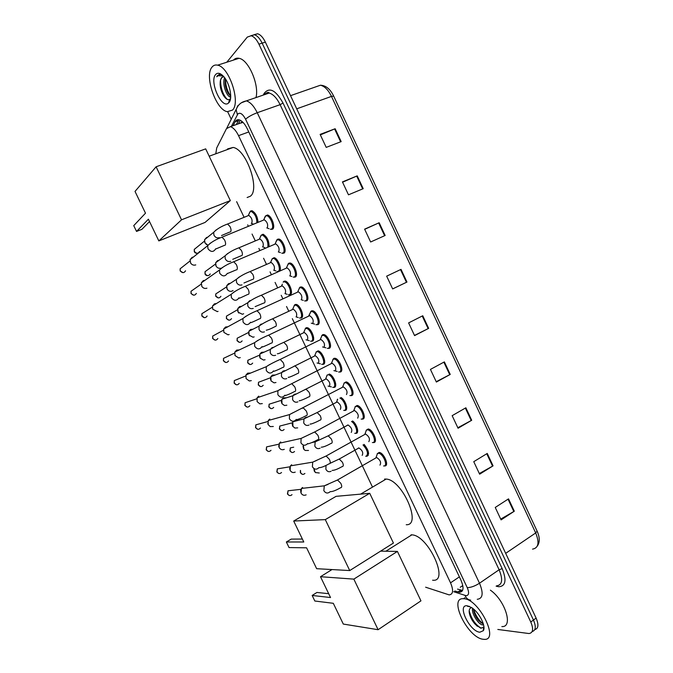 <?xml version="1.0" encoding="UTF-8"?>
<svg xmlns="http://www.w3.org/2000/svg" width="673" height="673" viewBox="0 0 673 673"><rect width="100%" height="100%" fill="white"/><g stroke="black" fill="none" stroke-linecap="round" stroke-linejoin="round"><path stroke-width="1.01" d="M363.984 444.373C368.611 449.909 369.654 453.863 367.122 456.235L366.348 456.201M352.534 420.936C356.732 423.78 359.475 433.017 356.244 433.345L355.369 433.319M340.95 397.482C345.257 399.552 348.749 409.899 345.325 410.395L344.357 410.379M329.147 374.045C333.446 374.768 338.098 386.655 334.388 387.379L333.328 387.379M316.1 352.004L318.018 350.869C322.224 351.205 327.12 363.403 323.419 364.312L322.266 364.329M305.155 328.794L306.055 327.785L307.081 327.675C311.237 328.037 315.999 340.117 312.423 341.177L311.178 341.211M294.177 305.517L295.01 304.558L296.12 304.415C300.208 304.802 304.861 316.773 301.395 317.984L300.065 318.035M283.173 282.172L283.939 281.264L285.116 281.095C289.146 281.499 293.689 293.378 290.341 294.724L289.213 294.875L291.005 294.051M272.144 258.76L274.079 257.7C277.604 258.079 281.962 268.064 279.817 270.832M261.082 235.281L263.017 234.246C267.088 236.669 269.099 240.749 269.049 246.486M249.153 213.4L250.541 211.011L251.912 210.733C255.547 212.718 257.566 216.546 257.978 222.199M366.171 430.257L368.165 428.995C372.758 429.248 378.209 442.169 373.894 442.556L373.035 442.531M355.092 406.736L357.111 405.483C361.653 405.769 366.936 418.547 362.755 419.094L361.796 419.077M343.987 383.139L346.023 381.911C350.507 382.23 355.647 394.858 351.592 395.573L350.532 395.573M332.849 359.475L333.926 358.339L334.902 358.263C339.318 358.616 344.324 371.117 340.403 371.992L339.234 372.009M377.216 453.72L379.185 452.433C383.837 452.651 389.448 465.733 384.998 465.943L384.241 465.918M321.686 335.743L322.678 334.658L323.747 334.557C328.104 334.935 332.967 347.31 329.181 348.345L327.919 348.378M310.489 311.944L311.406 310.909L312.558 310.775C316.857 311.187 321.593 323.444 317.925 324.638L316.562 324.689M299.258 288.078L300.108 287.093L301.336 286.934C305.567 287.363 310.186 299.519 306.636 300.856L305.189 300.94M288.002 264.136L288.776 263.219L290.071 263.017C294.244 263.48 298.745 275.526 295.321 277.015L294.076 277.2L295.994 276.334M276.712 240.135L277.411 239.277L278.782 239.041C282.887 239.521 287.287 251.475 283.981 253.115L282.349 253.25M265.389 216.058L267.459 214.99C271.497 215.495 275.795 227.365 272.599 229.148L271.211 229.4L273.103 228.61M425.622 587.201L449.084 594.873C453.198 594.436 453.686 590.423 450.54 582.835L238.545 135.652C236.021 130.562 233.295 127.559 230.385 126.667L226.481 128.636L216.706 147.951L215.882 153.192M243.121 122.469L240 123.226M460.239 587.268L462.78 585.594M236.635 201.656L244.03 217.194M247.681 224.858L248.312 226.178M252.055 234.061L255.252 240.757M258.886 248.404L259.845 250.415M263.58 258.272L266.432 264.262M270.066 271.884L271.345 274.584M275.08 282.424L277.587 287.708M281.213 295.304L282.82 298.686M286.538 306.501L288.717 311.077M292.326 318.666L372.144 486.36M454.788 590.987L459.432 592.299C463.596 591.828 464.118 587.807 460.988 580.261L247.243 128.728C244.728 123.664 242.011 120.686 239.075 119.802C237.325 119.424 235.996 120.097 235.079 121.821L233.077 125.708M462.587 590.423L457.539 589.111M226.776 62.236L247.311 37.082L251.138 35.762C253.982 36.594 256.573 39.396 258.912 44.157L530.778 622.003C533.697 629.07 533.092 632.914 528.953 633.537L497.818 629.465M231.268 119.314L227.676 111.743M254.091 34.702L257.591 33.768C260.443 34.592 263.042 37.377 265.364 42.121L536.112 618.092L533.453 620.043C536.238 626.698 535.809 630.525 532.15 631.543C535.809 630.525 536.238 626.698 533.453 620.043L262.142 43.131L533.453 620.043L530.778 622.003M250.878 35.703L254.369 34.76C257.221 35.593 259.812 38.378 262.142 43.131C259.812 38.378 257.221 35.593 254.369 34.76L250.878 35.703M283.375 281.802L284.486 281.869C288.263 282.248 292.519 293.378 289.382 294.648L288.33 294.791M236.265 124.581L238.898 119.769M368.611 453.602L364.421 444.777M357.683 430.594L353.476 421.744M346.713 407.527L342.498 398.652M335.726 384.401L331.495 375.5M324.706 361.208L320.466 352.29M313.652 337.955L309.403 329.013M320.348 134.886L335.146 128.736L320.121 134.398L326.212 147.379L341.177 141.616L335.146 128.736M342.574 182.232L357.22 175.863L342.422 181.903L348.479 194.817L363.218 188.676L357.22 175.863M364.682 229.325L379.177 222.738L364.606 229.156L370.63 241.994L385.149 235.483L379.177 222.738M386.672 276.166L401.024 269.368L386.664 276.157L392.662 288.927L406.963 282.046L401.024 269.368M392.645 288.894L406.963 282.046M508.527 498.861L495.244 507.45L501.082 519.893L514.307 511.211L508.527 498.861M500.712 519.102L514.307 511.211M487.252 453.442L473.758 461.678L479.63 474.187L493.065 465.859L487.252 453.442M479.327 473.54L493.065 465.859M465.859 407.788L452.155 415.67L458.061 428.238L471.706 420.263L465.859 407.788M457.825 427.75L471.706 420.263M444.365 361.889L430.442 369.41L436.373 382.054L450.237 374.432L444.365 361.889M436.213 381.709L450.237 374.432M422.753 315.755L408.612 322.905L414.576 335.617L428.659 328.357L422.753 315.755M414.492 335.423L428.659 328.357M536.112 618.092C538.896 624.721 538.459 628.557 534.799 629.591M463.907 598.743C478.915 598.978 499.761 640.814 484.148 639.35L483.105 639.257C467.626 637.735 448.058 597.338 463.487 598.718L463.907 598.743M490.381 590.154C505.213 600.4 513.617 627.572 501.848 626.555M473.481 609.006L473.59 610.142C474.314 614.079 476.08 617.637 478.873 620.826L483.399 624.149M472.522 608.241C471.352 613.54 478.318 624.275 482.423 624.914L483.214 624.662M471.571 607.576L470.965 607.803C469.544 608.493 468.972 610.066 469.241 612.514C469.905 616.577 471.849 620.456 475.096 624.149L480.665 628.136L483.492 627.329L483.87 626.454M479.773 632.225C469.502 631.324 456.63 604.186 467.255 605.801L471.554 607.559C479.092 612.178 486.301 626.37 483.323 630.702L479.773 632.225M469.535 606.449L467.642 606.407L469.342 606.491M474.246 612.876L481.086 622.92M469.914 615.416L475.542 624.477L477.367 626.319M483.407 629.003L483.895 628.801M473.641 609.141C475.55 615.467 478.789 620.43 483.365 624.031M469.199 610.773C471.437 619.042 475.458 624.864 481.271 628.245M469.089 606.264L468.669 606.264M411.035 534.825L411.792 534.858C428.213 535.077 449.951 582.658 432.596 580.21M330.527 597.54L312.154 595.462L314.829 601.014L333.303 603.302L343.297 624.064L378.1 629.709L353.838 579.125L320.499 576.711L330.527 597.54M328.676 593.687L316.941 592.45L312.154 595.462M320.499 576.711L331.991 569.56M353.838 579.125L397.415 551.423L380.598 551.137M397.415 551.423L420.953 600.854L378.1 629.709M384.544 479.058L386.159 479.067C402.227 479.597 422.392 525.706 406.24 524.73M303.792 542.001L286.353 541.984L289.054 547.57L306.585 547.805L316.647 568.693L349.733 570.561L325.303 519.623L293.697 521.037L303.792 542.001M302.37 539.048L291.224 539.107L286.353 541.984M293.697 521.037L336.063 496.346L369.729 493.309L393.427 543.061L349.733 570.561M325.303 519.623L369.729 493.309M226.994 149.692L227.693 148.868L233.127 147.446C246.419 149.339 260.401 189.828 250.221 196.289L247.117 197.517M145.494 213.19L133.742 225.632L136.535 231.419L148.397 219.213L158.836 240.909L181.533 219.81L156.102 166.786L135.021 191.418L145.494 213.19M156.102 166.786L205.686 148.868L230.326 200.604L205.046 222.435L158.836 240.909M230.326 200.604L181.533 219.81M136.535 231.419L141.894 229.333L149.524 221.56M376.594 455.966L377.486 453.501L375.997 457.615L376.67 457.489C380.312 460.029 381.406 462.561 379.959 465.102M377.486 453.501L378.621 453.274C382.971 453.484 388.245 465.741 384.073 465.943L383.568 465.952M306.131 494.857C304.011 495.782 302.312 495.185 301.033 493.065L301.487 488.43L302.589 487.479M300.898 492.745L300.654 490.356M365.515 432.512L366.449 430.039L364.909 434.135L365.582 434.009C369.157 436.525 370.234 439.065 368.821 441.656M366.449 430.039L367.584 429.828C371.891 430.064 377.006 442.178 372.96 442.54L372.362 442.556M295.22 472.126C293.091 473.035 291.375 472.421 290.097 470.284L290.416 465.867L291.67 464.732M289.962 469.99L289.668 468.038M353.636 410.698L354.461 410.471C357.96 412.953 359.029 415.51 357.657 418.143M354.41 408.999L355.378 406.509L356.522 406.307C360.77 406.585 365.733 418.556 361.822 419.077L361.132 419.102M284.284 449.345C282.138 450.229 280.414 449.598 279.127 447.452L279.337 443.238L280.725 441.925M279.001 447.158L278.689 445.686M342.523 387.042L343.306 386.866C346.746 389.322 347.798 391.888 346.46 394.563M343.272 385.402L344.282 382.912L345.417 382.727C349.615 383.03 354.444 394.874 350.65 395.547L349.876 395.581M273.322 426.497L270.209 426.598L268.14 424.562L268.241 420.532L269.755 419.06M267.997 424.234L267.753 423.325M331.385 363.336L332.126 363.193C335.491 365.624 336.525 368.198 335.238 370.932M332.1 361.746L333.152 359.247L334.288 359.079C338.426 359.407 343.121 371.126 339.453 371.95L338.586 372.009M262.327 403.598L259.845 403.876L257.111 401.604L257.128 397.768L258.752 396.136M320.903 338.014L321.988 335.524L320.239 339.554L320.903 339.461C324.209 341.859 325.227 344.45 323.982 347.226M321.988 335.524L323.124 335.364C327.204 335.718 331.772 347.327 328.222 348.294L327.28 348.37M251.307 380.632L249.338 380.977L246.066 378.588L245.998 374.937L247.723 373.153L250.65 373.044M309.016 315.721L309.656 315.654C312.895 318.035 313.904 320.634 312.693 323.461M309.681 314.207L310.8 311.725L311.919 311.574C315.948 311.961 320.39 323.452 316.958 324.571L315.94 324.68M240.253 357.607L238.738 357.96L234.978 355.521L234.852 352.029L236.66 350.111L239.285 349.926M308.571 316.167L310.8 311.725M297.289 292.284L298.375 291.788C301.546 294.143 302.547 296.751 301.378 299.628M298.425 290.29L299.544 287.876L300.688 287.724C304.659 288.137 308.991 299.527 305.668 300.789L304.566 300.924M229.173 334.523L228.054 334.834L223.873 332.378L223.688 329.055L225.564 327.002L227.878 326.758M285.975 268.325L287.051 267.846C290.164 270.184 291.157 272.809 290.029 275.728L289.853 275.812M287.144 266.23L288.204 263.993L289.424 263.808C293.327 264.237 297.55 275.535 294.345 276.931L293.176 277.099M218.069 311.372L217.303 311.616L212.727 309.185L212.5 306.005L214.451 303.843L216.42 303.557M274.634 244.299L275.703 243.845C278.757 246.158 279.732 248.8 278.647 251.769L278.37 251.887M275.846 242.095L276.839 240.042L278.117 239.815C281.962 240.269 286.092 251.483 282.997 253.023L281.76 253.216M206.922 288.162L206.485 288.322C204.634 288.725 203.103 288.111 201.875 286.479L201.294 282.887L203.296 280.616L204.92 280.321M202.194 286.9L201.74 286.261M263.261 220.206L264.321 219.768C267.316 222.065 268.283 224.723 267.24 227.743L266.853 227.903M264.514 217.892L265.431 216.025L266.786 215.764C270.563 216.235 274.601 227.365 271.614 229.039L270.31 229.274M195.759 264.893L195.599 264.96C193.631 265.507 191.982 264.893 190.652 263.118L190.064 259.694L192.125 257.322L193.395 257.044M191.393 263.993L190.518 262.899M358.322 448.05L358.945 447.932C362.427 450.397 363.496 452.887 362.158 455.385M363.033 444.912C367.534 450.086 368.594 453.854 366.213 456.235L365.7 456.235M314.341 471.327L313.862 468.517L315.292 472.539L319.288 473.001M347.293 425.193L348.076 424.966C351.491 427.405 352.543 429.896 351.247 432.445M351.533 421.483C355.554 423.855 358.473 433.017 355.319 433.328L354.721 433.345M303.573 448.841L303.035 446.14M308.503 450.464L305.214 450.464L303.876 449.303L303.313 445.046M336.424 402.118L337.173 401.932C340.521 404.347 341.564 406.845 340.302 409.445M295.775 420.12L297.483 420.566M339.865 398.054C343.953 399.426 347.79 409.874 344.408 410.37L343.718 410.404M297.685 427.868L294.909 428.07L292.688 426.152L292.175 423.847M292.94 426.531L292.797 421.794L304.003 418.858L305.399 417.554L307.384 417.167M337.215 400.368L337.308 399.409M325.53 378.983L326.237 378.84C329.526 381.221 330.561 383.736 329.333 386.378M286.841 405.213L284.519 405.525L282.012 403.75L281.836 399.274L283.316 397.844L286.42 397.81M327.642 374.819L328.331 374.802C332.319 375.088 337.038 386.639 333.455 387.345L332.698 387.396M281.962 403.674L281.297 401.487M326.304 377.284L327.061 375.122M314.611 355.79L315.275 355.681C318.506 358.036 319.524 360.56 318.329 363.252M275.972 382.508L274.062 382.853L271.076 380.926L270.849 376.687L272.439 375.113L275.299 375.004M315.359 354.133L316.36 351.819L317.412 351.659C321.358 351.979 325.942 363.412 322.485 364.261L321.644 364.329M271.185 381.095L270.428 379.05M303.271 332.95L304.28 332.462C307.443 334.792 308.453 337.333 307.3 340.067M265.078 359.735L263.555 360.08L260.123 358.061L259.854 354.032L261.528 352.324L264.127 352.147M304.389 330.923L305.424 328.609L306.467 328.458C310.354 328.803 314.829 340.126 311.481 341.118L310.564 341.211M260.375 358.44L259.542 356.522M292.25 309.647L293.26 309.176C296.364 311.49 297.357 314.039 296.246 316.815M254.15 336.904L252.981 337.223L249.145 335.146L248.833 331.309L250.592 329.476L252.913 329.24M293.386 307.637L294.446 305.332L295.489 305.197C299.325 305.559 303.683 316.781 300.444 317.917L299.46 318.026M249.574 335.76L248.631 333.892M281.196 286.286L282.197 285.832C285.243 288.12 286.227 290.677 285.159 293.504L285.041 293.563M243.676 313.744L242.356 314.274L238.141 312.179L237.796 308.52L239.63 306.568L241.641 306.299M282.366 284.183L281.583 285.899M238.789 313.038L237.704 311.153M270.109 262.849L271.11 262.42C274.096 264.682 275.072 267.257 274.037 270.134L273.827 270.226M233.06 290.526L231.672 291.258C229.779 291.602 228.265 290.896 227.112 289.154L226.742 285.663L228.635 283.594L230.343 283.308M271.32 260.653L272.271 258.659L273.44 258.474C277.158 258.878 281.322 269.915 278.294 271.32L277.167 271.497M228.004 290.265L226.742 288.33M258.996 239.361L259.988 238.94C262.924 241.195 263.892 243.777 262.891 246.697L262.588 246.831M220.609 268.249C218.708 268.552 217.194 267.829 216.058 266.079L215.663 262.739L217.615 260.569L219.003 260.291M260.249 237.064L261.132 235.239L262.361 235.012C266.466 237.628 268.3 241.624 267.862 246.991M216.058 266.079L215.747 265.406M247.857 215.797L248.842 215.402C251.71 217.631 252.669 220.231 251.719 223.2L251.315 223.369M207.856 245.149L204.979 242.936L204.558 239.748L206.561 237.476L207.637 237.224M249.969 211.751L251.256 211.49C254.84 213.551 256.716 217.27 256.893 222.645M206.451 244.535L204.718 242.398M212.045 67.073C213.492 65.281 215.343 64.65 217.598 65.172C229.274 66.921 240.934 102.767 232.437 110.12L227.323 111.676C215.991 110.094 204.079 75.78 212.045 67.073M233.481 60.09C234.978 58.425 236.829 57.836 239.05 58.307C248.564 59.678 259.467 85.067 255.976 97.585M225.396 78.842C224.597 83.923 225.564 88.836 228.307 93.589L230.721 96.264M224.647 77.774C221.863 83.435 226.431 96.214 230.317 97.114L230.679 97.206M222.94 76.747L221.854 77.513L220.466 80.154C219.541 85.32 220.609 90.527 223.68 95.785C225.985 99.167 228.021 100.353 229.771 99.343L230.545 98.485M220.727 79.406L221.602 77.588L223.815 76.722M228.896 102.641L228.45 103.07C221.754 109.447 209.126 81.542 215.596 74.577C217.421 72.549 219.802 72.886 222.746 75.586C229.358 81.526 233.178 98.653 228.896 102.641M222.191 75.082L220.702 74.442L217.48 75.519L216.74 76.764L217.985 75.771L223.041 75.872M225.093 83.351L228.526 93.917M220.088 84.647L223.823 96.003M229.409 101.135L229.829 101.143M225.489 78.977C225.556 85.547 227.297 91.259 230.721 96.13M220.559 79.86C220.601 88.028 222.805 94.523 227.163 99.343M229.51 100.824L229.93 100.916M219.12 74.425L216.74 76.764M241.069 122.881L241.456 122.141M462.553 586.208L462.999 586.957M459.39 576.862L450.54 582.835M248.774 131.967L238.545 135.652M453.703 591.727L466.053 595.672C468.955 595.437 469.359 592.762 467.247 587.647L245.569 119.205C242.785 113.998 240.236 112.231 237.914 113.888L231.428 126.297M241.338 102.801L246.352 100.891C250.289 102.069 253.914 106.006 257.237 112.719L479.504 583.222C483.626 593.258 482.878 598.617 477.241 599.298M263.244 95.086L264.203 93.311C269.469 86.825 275.745 90.073 283.022 103.053L502.176 568.643L499.114 569.753L479.504 583.222C474.936 586.107 470.848 587.579 467.247 587.647M237.771 105.72L236.139 109.699L237.392 114.646M502.176 568.643C506.794 580.109 505.692 586.149 498.861 586.755L496.119 586.166M496.556 585.863C502.31 585.064 503.16 579.689 499.114 569.753L280.103 104.668C276.83 98.039 273.188 94.17 269.183 93.051C268.586 91.898 267.122 92.26 264.8 94.144M258.912 44.157L265.364 42.121M245.569 119.205C248.186 116.85 252.072 114.688 257.237 112.719L280.103 104.668L283.022 103.053M221.661 138.158L219.524 142.39M465.093 595.47C466.238 598.305 468.105 599.862 470.696 600.139M368.594 453.198L364.758 445.122M357.657 430.182L353.813 422.089M346.688 407.106L342.835 398.988M335.692 383.972L331.823 375.828M324.672 360.77L320.794 352.61M313.618 337.51L309.723 329.333M460.887 591.306L461.754 591.584M267.677 92.916L267.896 93.488M460.643 590.12L457.892 591.996M238.284 120.686L235.079 121.821M290.534 95.659L320.449 85.219C325.925 85.471 330.334 89.114 333.682 96.13L331.478 96.399C328.281 89.93 324.605 86.203 320.449 85.219L315.25 87.027M532.536 549.126C538.518 548.066 539.569 542.674 535.691 532.949L537.096 531.098L333.682 96.13M505.675 553.341L535.691 532.949L331.478 96.399L296.726 108.824M422.232 316.016L428.137 328.617M443.86 362.167L449.732 374.701M465.363 408.074L471.209 420.541M486.756 453.745L492.569 466.145M508.039 499.173L513.819 511.514M400.502 269.612L406.442 282.29M378.655 222.973L384.62 235.718M356.69 176.09L362.688 188.894M334.607 128.955L340.631 141.826M292.015 494.663C290.391 496.077 288.953 495.866 287.682 494.032L288.019 490.785L291.594 490.381M330.216 491.635C327.844 493.746 325.715 493.427 323.839 490.684L324.293 485.83L327.953 484.434M336.55 480.497L337.526 479.958L340.849 483.374C341.985 485.872 342.01 487.319 340.925 487.723M281.533 472.505C279.901 474.044 278.42 473.868 277.074 471.975L277.31 468.871L280.893 468.282M318.968 467.609C316.579 469.905 314.392 469.636 312.398 466.793L312.709 462.149L316.386 460.568M325.143 456.521L326.127 455.991L329.366 459.331C330.502 461.838 330.544 463.318 329.484 463.781M271.009 450.296C269.377 451.962 267.854 451.81 266.432 449.85L266.584 446.889L270.142 446.106M307.67 443.524C305.281 445.997 303.035 445.77 300.924 442.834L301.117 438.409L304.776 436.642M313.702 432.47L314.695 431.957L317.849 435.212C318.994 437.736 319.044 439.25 318.018 439.772M260.451 428.036C258.827 429.811 257.263 429.694 255.765 427.675L255.849 424.848L259.341 423.881M257.507 429.206L255.765 427.675M296.33 419.38C293.95 422.021 291.645 421.836 289.415 418.808L289.508 414.585L293.134 412.65M302.236 408.351L303.237 407.846L306.299 411.035C307.443 413.567 307.519 415.115 306.509 415.695M249.86 405.726C248.236 407.611 246.646 407.518 245.073 405.44L245.09 402.748L248.488 401.596M246.915 407.014L245.073 405.44M284.94 395.177C282.567 397.979 280.22 397.827 277.882 394.715L277.882 390.693L281.44 388.599M290.736 384.165L291.737 383.669L294.715 386.79C295.868 389.331 295.952 390.912 294.976 391.551M239.226 383.366C237.619 385.351 235.996 385.284 234.347 383.156L234.313 380.59L237.594 379.261M236.316 384.763L234.347 383.156M273.516 370.916C271.16 373.868 268.754 373.751 266.315 370.554L266.239 366.718L269.713 364.488M279.202 359.904L280.204 359.424L283.106 362.478C284.258 365.027 284.359 366.642 283.409 367.34M228.559 360.955C226.969 363.033 225.312 362.983 223.596 360.804L223.512 358.356L226.641 356.883M225.699 362.461L223.596 360.804M262.033 346.603C259.702 349.691 257.263 349.598 254.714 346.326L254.571 342.675L257.944 340.319M267.635 335.575L268.636 335.112L271.455 338.09C272.615 340.647 272.733 342.305 271.816 343.062M217.859 338.494C216.285 340.656 214.603 340.631 212.819 338.401L212.702 336.063L215.654 334.456M250.516 322.232C248.211 325.446 245.729 325.379 243.079 322.039L242.877 318.548L246.133 316.083M256.034 311.17L257.036 310.733L259.778 313.643C260.947 316.209 261.074 317.9 260.182 318.716M207.124 315.982C205.568 318.228 203.869 318.211 202.018 315.94L201.866 313.711L204.626 311.994M204.407 317.673L202.018 315.94M238.957 297.803C236.677 301.134 234.162 301.092 231.419 297.676L231.167 294.345L234.288 291.796M244.408 286.706L245.401 286.277L248.068 289.129C249.237 291.703 249.389 293.428 248.522 294.303M196.356 293.42C194.825 295.733 193.101 295.733 191.182 293.42L191.006 291.291L193.563 289.483M227.365 273.314C225.11 276.754 222.561 276.729 219.718 273.246L219.432 270.066L222.401 267.442M232.74 262.159L233.733 261.755L236.324 264.539C237.493 267.131 237.662 268.889 236.82 269.823M185.555 270.807C184.04 273.188 182.299 273.204 180.33 270.849L180.12 268.805L182.476 266.945M215.722 248.774C213.501 252.308 210.927 252.299 207.991 248.749L207.663 245.704L210.481 243.029M221.047 237.552L222.031 237.157L224.546 239.882C225.724 242.482 225.909 244.282 225.093 245.275M304.911 473.455C303.321 474.86 301.891 474.65 300.629 472.816L300.503 470.435M302.169 474.246L300.629 472.816M331.091 471.319C328.853 472.261 327.112 471.554 325.867 469.216L326.001 465.43M338.292 459.541L339.234 459.028L342.439 462.267C343.533 464.69 343.558 466.12 342.507 466.557M294.538 451.49C292.94 453.013 291.468 452.828 290.13 450.935L290.357 447.882L293.697 447.192M320.062 448.235C317.807 449.143 316.049 448.428 314.804 446.081L315.208 441.867L316.47 440.722L318.607 440.335M327.263 436.314L328.214 435.818L331.335 438.989C332.437 441.412 332.47 442.876 331.444 443.364M284.124 429.467C282.517 431.099 281.02 430.947 279.606 428.995L279.758 426.068L283.055 425.21M281.339 430.51L279.606 428.995M309 425.084C306.728 425.967 304.962 425.235 303.708 422.88L304.003 418.858L317.16 412.541L320.197 415.645C321.307 418.084 321.358 419.573 320.356 420.12M316.209 413.029L337.173 401.932M273.675 407.401C272.077 409.142 270.538 409.007 269.057 406.997L269.133 404.204L272.372 403.177M270.891 408.553L269.057 406.997M297.903 401.874C295.615 402.732 293.849 401.974 292.587 399.619L292.789 395.783L294.294 394.319L296.128 393.941M305.113 389.675L306.08 389.204L309.033 392.233C310.144 394.681 310.211 396.212 309.235 396.809M263.193 385.284C261.595 387.118 260.03 387.009 258.482 384.948L258.499 382.272L261.637 381.095M260.426 386.546L258.482 384.948M286.782 378.605C284.477 379.429 282.694 378.663 281.432 376.291L281.55 372.632L283.165 371.025L284.83 370.663M294 366.263L294.967 365.801L297.845 368.77C298.955 371.227 299.031 372.783 298.08 373.439M252.669 363.109C251.088 365.035 249.49 364.951 247.874 362.84L247.849 360.282L250.861 358.961M249.944 364.48L247.874 362.84M275.627 355.268C273.314 356.067 271.522 355.285 270.252 352.904L270.294 349.422L272.001 347.672L273.49 347.327M282.853 342.784L283.813 342.33L286.614 345.232C287.733 347.705 287.825 349.295 286.9 350.002M242.12 340.891C240.547 342.902 238.923 342.835 237.249 340.681L237.174 338.233L240.042 336.778M239.437 342.355L237.249 340.681M264.447 331.873C262.117 332.647 260.308 331.839 259.038 329.45L259.021 326.136L260.813 324.251L262.125 323.932M271.673 319.238L272.641 318.8L275.366 321.644C276.485 324.117 276.595 325.74 275.694 326.506M231.537 318.623C229.981 320.718 228.332 320.659 226.591 318.455L226.473 316.117L229.19 314.552M253.241 308.411C250.886 309.159 249.069 308.335 247.799 305.946L247.723 302.774L249.59 300.772L250.718 300.478M260.459 295.624L261.427 295.203L264.077 297.979C265.204 300.469 265.322 302.127 264.447 302.951M220.912 296.297C219.381 298.467 217.707 298.433 215.907 296.179L215.755 293.941L218.296 292.292M218.38 297.929L215.907 296.179M241.994 284.889C239.63 285.613 237.805 284.772 236.526 282.366L236.408 279.345L239.277 276.973M249.229 271.942L250.179 271.539L252.762 274.256C253.889 276.754 254.032 278.445 253.183 279.329M210.262 273.928C208.748 276.166 207.057 276.14 205.189 273.852L205.021 271.707L207.377 269.982M207.822 275.627C206.544 275.711 205.61 275.173 205.021 274.02L205.189 273.852M230.73 261.301C228.34 261.999 226.507 261.141 225.219 258.726L225.068 255.841L227.802 253.401M237.956 248.194L238.907 247.807L241.414 250.474C242.549 252.972 242.701 254.697 241.876 255.639M199.587 251.509C198.089 253.805 196.373 253.788 194.455 251.466L194.253 249.405L196.432 247.63M197.248 253.258C195.868 253.385 194.884 252.855 194.295 251.652L194.455 251.466M219.423 237.653C217.017 238.318 215.175 237.443 213.888 235.028L213.703 232.269L216.285 229.787M226.658 224.387L227.6 224.008L230.04 226.616C231.176 229.131 231.344 230.889 230.545 231.891M366.575 456.244L368.341 455.242M355.605 433.362L357.38 432.377M344.601 410.429L346.393 409.462M333.572 387.429L335.373 386.495M322.527 364.379L324.327 363.47M311.448 341.27L313.248 340.387M300.343 318.102L302.143 317.252M278.058 271.589L279.842 270.798M373.254 442.565L375.155 441.488M362.024 419.119L363.942 418.076M350.768 395.615L352.694 394.597M339.478 372.06L341.421 371.059M384.46 465.952L386.336 464.858M328.172 348.429L330.106 347.47M316.832 324.748L318.766 323.814M305.466 300.999L307.401 300.108M282.652 253.326L284.561 252.501M309.79 329.391L313.601 337.425M320.853 352.677L324.664 360.686M331.89 375.896L335.684 383.888M342.894 399.055L346.679 407.022M353.872 422.156L357.649 430.106M364.825 445.198L368.585 453.122M240.236 120.231L238.351 123.84M242.709 122.301L230.385 126.667M462.183 590.414L459.432 592.299M269.183 93.051L246.352 100.891C242.112 101.724 239.041 103.903 237.14 107.436L226.919 127.912M251.138 35.762L257.591 33.768M537.138 531.199C539.889 537.39 539.948 542.337 537.315 546.047M482.777 624.973L483.483 624.468M483.492 627.329L483.323 630.702M463.487 598.718L464.959 597.7M478.873 620.826L479.546 621.322M475.096 624.149L475.542 624.477M385.865 551.229L411.792 534.858M360.61 494.133L386.159 479.067M209.185 156.212L233.127 147.446M289.138 495.429L287.438 493.999L288.019 490.785L300.949 489.33M340.631 487.715C335.928 490.424 332.454 491.736 330.224 491.652M376.67 457.489L337.526 479.958L324.293 485.83L301.487 488.43M378.621 453.274L379.824 452.584M278.614 473.413L276.839 471.958L277.31 468.871L289.928 466.793M329.139 463.773C324.529 466.397 321.147 467.693 318.994 467.676M365.582 434.009L326.127 455.991L312.709 462.149L290.416 465.867M367.584 429.828L368.804 429.147M268.064 451.331L266.205 449.858L266.584 446.889L278.891 444.188M317.614 439.763C312.937 442.556 306.333 444.617 307.712 443.625M354.461 410.471L314.695 431.957L301.117 438.409L279.337 443.238M356.522 406.307L357.75 405.651M353.788 410.589L355.378 406.509M306.064 415.695C301.462 418.345 295.077 420.524 296.381 419.515M343.306 386.866L289.508 414.585L268.241 420.532M345.417 382.727L346.662 382.079M255.547 427.7L255.849 424.848L267.837 421.525M342.633 386.975L344.282 382.912M294.48 391.568C290.071 394.008 283.846 396.363 285.007 395.345M332.126 363.193L277.882 390.693L257.128 397.768M334.288 359.079L335.541 358.44M244.863 405.491L245.09 402.748L256.766 398.795M333.901 370.63L337.215 371.446M331.453 363.294L333.152 359.247M282.87 367.365C278.58 369.645 272.531 372.127 273.575 371.109M320.903 339.461L280.204 359.424C274.592 361.864 269.94 364.295 266.239 366.718L245.998 374.937M323.124 335.364L324.386 334.742M234.154 383.215L234.313 380.59L245.679 375.997M322.603 346.932L323.856 347.268M323.89 347.268L325.917 347.806M271.227 343.104C266.306 345.628 260.88 347.84 262.108 346.805M309.656 315.654L268.636 335.112C262.815 337.56 258.129 340.075 254.571 342.675L234.852 352.029M311.919 311.574L313.206 310.976M223.411 360.888L223.512 358.356L234.566 353.14M311.279 323.183L312.508 323.52M312.541 323.528L314.594 324.1M215.057 340.101L212.643 338.511L212.702 336.063L223.444 330.216M259.551 318.775C254.857 321.097 249.49 323.486 250.592 322.443M298.375 291.788L257.036 310.733C251.105 313.138 246.385 315.738 242.877 318.548L223.688 329.055M297.71 291.863L299.569 287.859M300.688 287.724L301.984 287.135M301.159 299.729L303.245 300.343M247.849 294.387C243.34 296.524 238.04 299.064 239.033 298.021M287.051 267.846L245.401 286.277C239.361 288.641 234.616 291.333 231.167 294.345L212.5 306.005M286.395 267.921L288.313 263.934M289.424 263.808L290.728 263.227M201.85 316.066L201.866 313.711L212.289 307.225M289.752 275.854L291.872 276.519M193.731 295.186L191.031 293.571L191.006 291.291L201.126 284.166M236.122 269.923L227.44 273.532M275.703 243.845L233.733 261.755C227.583 264.077 222.813 266.853 219.432 270.066L201.294 282.887M275.055 243.904L277.024 239.933M278.117 239.815L279.438 239.26M278.302 251.921L280.473 252.636M183.039 272.641L180.179 271.017L180.12 268.805L189.937 261.04M224.353 245.401L215.806 248.976M264.321 219.768L222.031 237.157C215.772 239.445 210.986 242.297 207.663 245.704L190.064 259.694M263.681 219.827L265.7 215.865M266.786 215.764L268.115 215.217M266.819 227.92L269.049 228.685M342.204 466.549C337.644 469.14 334.296 470.427 332.159 470.41M358.945 447.932L339.234 459.028L330.081 463.327M300.377 470.452L300.377 472.799M291.762 452.407L289.886 450.935L290.357 447.882M331.091 443.372C326.624 445.879 323.351 447.158 321.29 447.192M348.076 424.966L328.214 435.818L315.208 441.867L311.969 442.54M319.953 420.129C315.359 422.795 309.025 424.882 310.371 423.914M279.371 429.012L279.758 426.068L292.343 422.795M336.542 402.033L337.686 399.207M308.781 396.834C304.314 399.333 298.147 401.554 299.409 400.578M326.237 378.84L292.789 395.783L281.836 399.274M328.331 374.802L329.551 374.171M268.83 407.039L269.133 404.204L281.423 400.309M328.104 386.1L331.402 386.874M325.614 378.933L327.246 375.021M297.584 373.473C293.201 375.845 287.22 378.167 288.397 377.174M315.275 355.681L281.55 372.632L270.849 376.687M317.412 351.659L318.649 351.054M258.264 385.006L258.499 382.272L270.479 377.763M317.067 362.983L318.253 363.277M318.27 363.285L320.365 363.807M314.653 355.773L316.36 351.819M286.361 350.053C280.742 352.862 277.739 354.082 277.352 353.72M304.28 332.462L283.813 342.33C278.336 344.694 273.827 347.058 270.294 349.422L259.854 354.032M306.467 328.458L307.712 327.86M247.664 362.924L247.849 360.282L259.517 355.151M306.005 339.806L307.157 340.109M307.191 340.117L309.302 340.681M303.658 332.546L305.424 328.609M275.114 326.565C271.539 328.508 268.586 329.728 266.256 330.207M293.26 309.176L272.641 318.8C267.105 321.088 262.571 323.536 259.021 326.136L248.833 331.309M295.489 305.197L296.751 304.608M237.047 340.782L237.174 338.233L248.539 332.479M296.078 316.899L298.215 317.496M292.637 309.252L294.446 305.332M228.921 320.171L226.397 318.581L226.473 316.117L237.544 309.74M263.833 303.027L255.126 306.627M282.197 285.832L261.427 295.203C255.849 297.416 251.29 299.939 247.723 302.774L237.796 308.52M284.486 281.869L285.756 281.297M284.931 293.613L287.102 294.252M252.526 279.421L243.954 282.997M271.11 262.42L250.179 271.539C244.358 273.802 239.765 276.401 236.408 279.345L226.742 285.663M270.504 262.478L272.414 258.583M273.44 258.474L274.719 257.91M215.722 296.33L215.755 293.941L226.523 286.934M273.751 270.26L275.964 270.95M241.186 255.748L232.749 259.307M259.988 238.94L238.907 247.807C232.976 250.036 228.366 252.712 225.068 255.841L215.663 262.739M259.391 238.999L261.343 235.113M262.361 235.012L263.656 234.465M205.021 274.02L205.021 271.707L215.486 264.06M262.537 246.848L264.8 247.597M229.821 232.025L221.501 235.558M248.842 215.402L227.6 224.008C221.568 226.204 216.942 228.955 213.703 232.269L204.558 239.748M248.244 215.453L250.247 211.574M251.256 211.49L252.56 210.96M194.295 251.652L194.253 249.405L204.424 241.127M251.29 223.377L253.376 224.092M217.598 65.172L239.05 58.307M229.771 99.343L228.45 103.07"/></g></svg>
